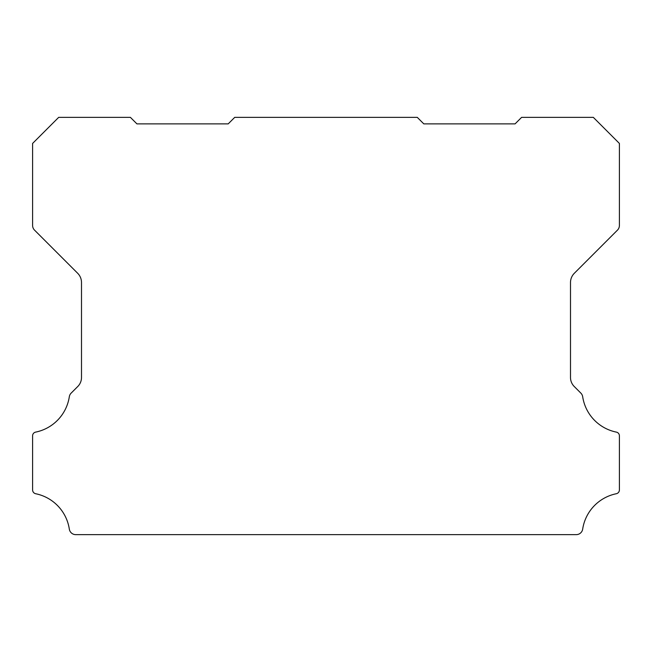 <?xml version="1.0" encoding="UTF-8"?>
<svg xmlns="http://www.w3.org/2000/svg" width="652" height="652" viewBox="0 0 652 652"><rect width="100%" height="100%" fill="white"/><g stroke="black" fill="none" stroke-linecap="round" stroke-linejoin="round"><path stroke-width="0.98" d="M32.6 435.813A3.773 3.773 0 0 1 35.73 432.097A42.641 42.641 0 0 0 69.316 396.742A6.561 6.561 0 0 1 71.166 393.099L77.686 386.579A12.722 12.722 0 0 0 81.5 377.361L81.5 282.503A13.113 13.113 0 0 0 77.686 273.278L34.515 230.107A6.618 6.618 0 0 1 32.6 225.502L32.6 143.44L58.68 117.36L130.4 117.36L136.92 123.88L228.2 123.88L234.72 117.36L417.28 117.36L423.8 123.88L515.08 123.88L521.6 117.36L593.32 117.36L619.4 143.44L619.4 225.502A6.618 6.618 0 0 1 617.493 230.107L574.322 273.278A13.113 13.113 0 0 0 570.5 282.503L570.5 377.361A12.722 12.722 0 0 0 574.322 386.579L580.834 393.099A6.561 6.561 0 0 1 582.684 396.742A42.641 42.641 0 0 0 616.27 432.097A3.773 3.773 0 0 1 619.4 435.927L619.4 489.921A3.904 3.904 0 0 1 616.27 493.743A42.616 42.616 0 0 0 582.684 529.098A6.512 6.512 0 0 1 576.246 534.64L75.754 534.64A6.512 6.512 0 0 1 69.316 529.098A42.616 42.616 0 0 0 35.73 493.743A3.904 3.904 0 0 1 32.6 489.921L32.6 435.927A3.773 3.773 0 0 1 32.6 435.813"/></g></svg>
